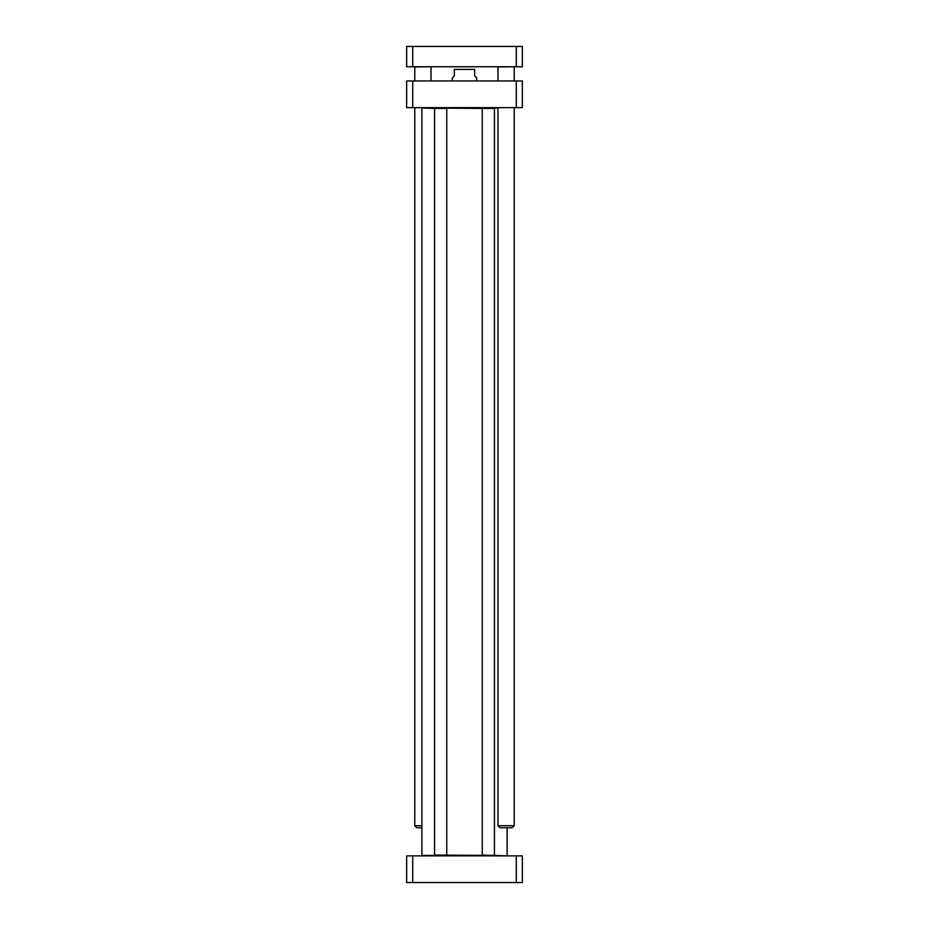 <?xml version="1.0" encoding="UTF-8"?>
<svg xmlns="http://www.w3.org/2000/svg" width="929" height="929" viewBox="0 0 929 929"><rect width="100%" height="100%" fill="white"/><g stroke="black" fill="none" stroke-linecap="round" stroke-linejoin="round"><path stroke-width="1.39" d="M506.711 855.864L482.256 855.052L482.256 108.449L494.437 108.449L494.437 855.052M494.031 855.458L434.563 855.052L434.563 108.449L446.744 108.449L446.744 855.052M446.338 855.458L421.882 855.458L421.882 108.043L434.563 108.449M434.969 108.043L482.256 108.449M482.662 108.043L497.979 108.043M476.682 80.951L476.682 77.908L474.649 75.876L474.649 69.385C474.649 65.611 474.649 65.611 474.649 69.385L454.351 69.385L454.351 75.876L452.318 77.908L452.318 80.951M454.351 69.385C454.351 65.611 454.351 65.611 454.351 69.385M522.342 80.951L406.658 80.951L406.658 107.636L522.342 107.636L522.342 80.951M412.731 107.636L412.731 80.951M516.269 107.636L516.269 80.951M516.269 882.55L522.342 882.55L522.342 855.864L406.658 855.864L406.658 882.55L516.269 882.55L516.269 855.864M412.731 855.864L412.731 882.55M412.731 66.749L516.269 66.749L516.269 46.45L412.731 46.45L412.731 66.749L406.658 66.749L406.658 46.45L412.731 46.45M516.269 46.45L522.342 46.45L522.342 66.749L516.269 66.749M514.016 66.749L497.979 66.946L497.979 80.951M514.225 107.636L514.225 825.73L497.979 825.73L497.979 107.636M514.225 825.73L512.193 827.762L500.011 827.762L497.979 825.73M430.812 66.749L414.775 66.946L414.775 80.951M421.882 825.73L414.775 825.73L414.775 107.636M421.882 827.762L416.807 827.762L414.775 825.73M507.118 855.458L507.118 827.762M474.649 66.818L474.034 66.749M454.351 66.818L454.966 66.749M514.225 66.946L514.225 80.951M431.021 66.946L431.021 80.951"/></g></svg>
